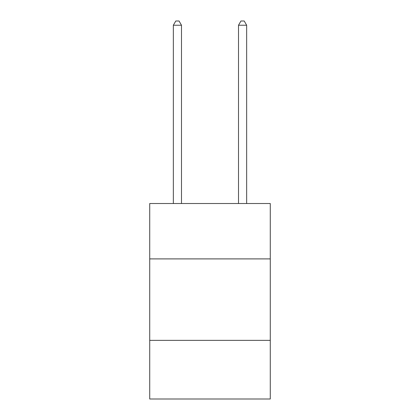 <?xml version="1.0" encoding="UTF-8"?>
<svg xmlns="http://www.w3.org/2000/svg" width="420" height="420" viewBox="0 0 420 420"><rect width="100%" height="100%" fill="white"/><g stroke="black" fill="none" stroke-linecap="round" stroke-linejoin="round"><path stroke-width="0.63" d="M270.275 258.904L270.275 203.516L149.725 203.516L149.725 258.904L270.275 258.904L270.275 399L149.725 399L149.725 258.904M270.275 340.358L149.725 340.358M181.493 203.516L181.493 25.237L173.345 25.237L173.345 203.516M173.345 25.237L175.791 21L179.046 21L181.493 25.237M246.656 203.516L246.656 25.237L238.508 25.237L238.508 203.516M238.508 25.237L240.954 21L244.209 21L246.656 25.237"/></g></svg>
